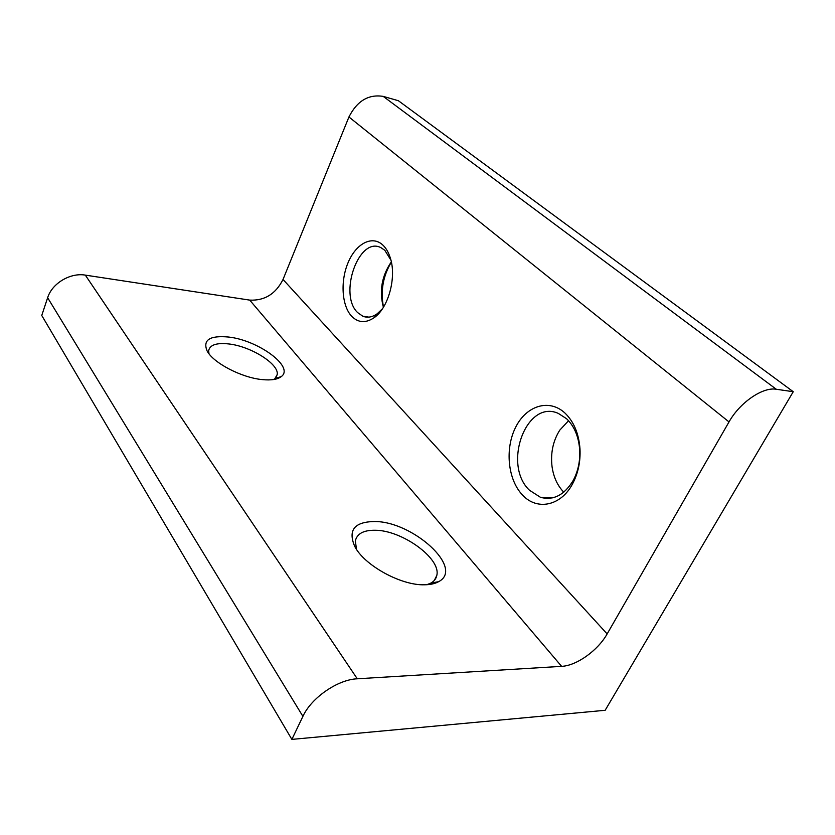 <?xml version="1.0" encoding="UTF-8"?>
<svg xmlns="http://www.w3.org/2000/svg" width="835" height="835" viewBox="0 0 835 835"><rect width="100%" height="100%" fill="white"/><g stroke="black" fill="none" stroke-linecap="round" stroke-linejoin="round"><path stroke-width="1.25" d="M374.435 521.531C412.417 521.103 464.824 568.27 438.573 581.703C434.972 583.707 430.275 584.73 424.462 584.792C400.769 585.585 363.736 564.951 354.635 546.184C347.871 530.079 354.478 521.854 374.435 521.531M426.81 584.719L430.964 583.049C434.179 581.223 436.12 578.697 436.788 575.492C441.329 558.438 401.854 530.089 375.04 530.256C363.507 530.131 356.942 533.722 355.324 541.007L356.535 549.367M228.529 337.037C258.161 340.148 294.713 366.889 281.322 376.564C277.617 379.476 271.239 380.489 262.18 379.591C241.524 377.691 213.175 362.87 207.101 350.93C202.613 339.949 209.762 335.315 228.529 337.037M273.556 379.549L274.913 378.641L277.22 374.518C279.099 363.997 250.74 346.295 228.8 343.947C216.453 342.621 209.731 344.918 208.625 350.825L209.021 353.789M382.722 244.947C385.906 247.901 388.369 252.045 390.122 257.368C396.959 276.802 388.473 308.178 373.976 317.791C365.688 323.291 358.298 322.832 351.796 316.413C341.734 305.975 340.169 281.134 348.164 262.472C356.002 243.674 372.045 235.011 382.722 244.947M390.926 260.165L384.81 250.291L381 247.692C358.81 235.794 338.196 294.755 357.724 312.666L362.797 316.204C367.431 318.052 372.222 317.237 377.18 313.783L382.44 308.773M564.919 413.012C573.812 421.581 578.843 433.574 580.001 449.011C580.586 461.797 578.091 473.424 572.528 483.914C560.744 506.302 536.728 510.738 522.459 494.957C507.722 479.624 504.789 448.593 515.644 427.259C526.28 405.726 549.086 398.337 564.919 413.012M529.442 490.218L540.495 497.326C553.438 500.729 564.345 495.103 573.228 480.428C578.06 471.305 580.231 461.202 579.72 450.096C578.718 436.684 574.344 426.226 566.589 418.732L558.291 413.388C526.238 398.9 502.252 464.74 529.442 490.218M563.782 492.159L563.74 492.118C557.436 485.594 553.542 477.088 552.039 466.598C550.463 453.008 553.041 440.859 559.774 430.15L568.562 420.725M383.234 96.39L398.389 100.722L793.25 391.709L605.156 710.293L291.874 739.392L302.907 716.367L47.637 297.73C52.041 283.357 70.286 272.481 85.327 275.122L249.717 300.109C264.611 300.84 275.707 293.962 283.023 279.474L348.936 116.973C357.098 100.91 368.527 94.052 383.234 96.39L776.289 389.256L793.25 391.709M391.364 262.086C382.973 276.124 380.353 291.133 383.505 307.113M47.637 297.73L41.75 315.463L291.874 739.392M85.327 275.122L357.286 678.792L561.621 666.351L249.717 300.109M283.023 279.474L607.149 633.922L729.018 421.925L348.936 116.973M776.289 389.256C762.772 386.772 739.789 402.553 729.018 421.925M607.149 633.922C597.902 650.475 576.609 665.714 561.621 666.351M357.286 678.792C337.893 679.502 311.382 697.705 302.907 716.367M383.39 307.301C379.121 290.987 381.762 275.842 391.323 261.877M430.964 583.049L438.573 581.703M274.913 378.641L281.322 376.564M390.634 259.08L390.122 257.368M377.18 313.783L373.976 317.791M579.72 450.096L580.001 449.011M573.228 480.428L572.528 483.914M368.83 317.123L362.797 316.204M552.238 497.921L540.495 497.326M275.936 377.618L277.22 374.518M434.304 580.429L436.788 575.492"/></g></svg>
